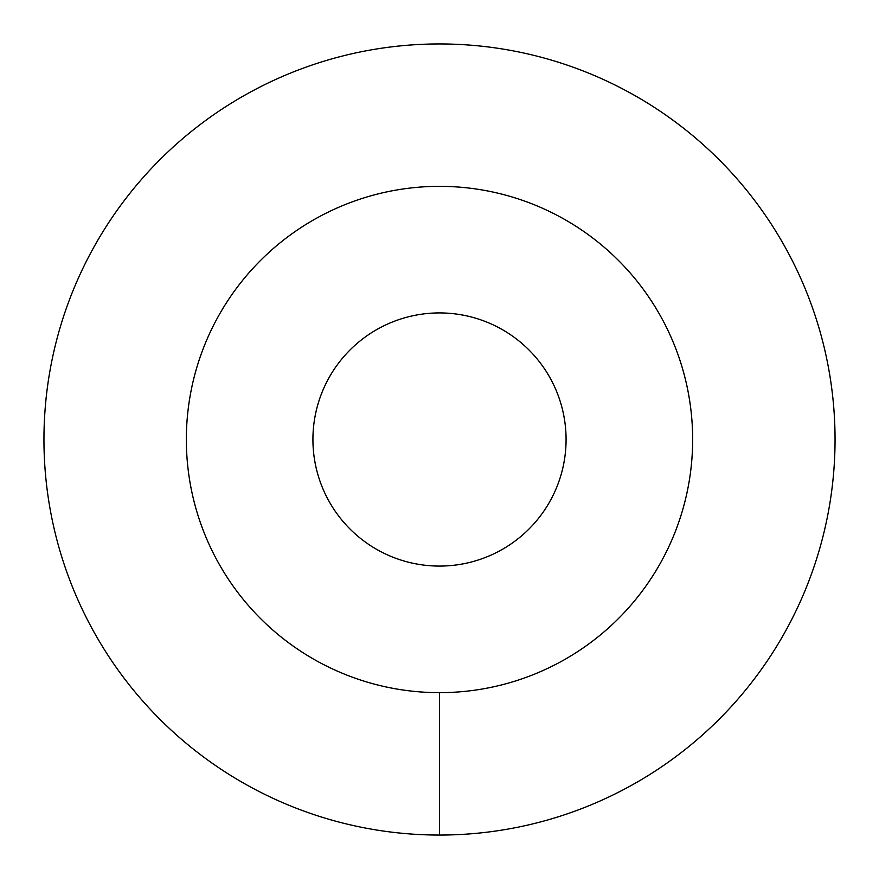 <?xml version="1.0" encoding="UTF-8"?>
<svg xmlns="http://www.w3.org/2000/svg" width="879" height="879" viewBox="0 0 879 879"><rect width="100%" height="100%" fill="white"/><g stroke="black" fill="none" stroke-linecap="round" stroke-linejoin="round"><path stroke-width="1.32" d="M186.348 439.5A253.152 253.152 0 0 0 439.5 692.652A253.152 253.152 0 0 0 692.652 439.5A253.152 253.152 0 0 0 439.5 186.348A253.152 253.152 0 0 0 186.348 439.5M312.924 439.5A126.576 126.576 0 0 1 439.5 312.924A126.576 126.576 0 0 1 566.076 439.5A126.576 126.576 0 0 1 439.5 566.076A126.576 126.576 0 0 1 312.924 439.5M439.5 835.05A395.55 395.55 0 0 0 835.05 439.5A395.55 395.55 0 0 0 439.5 43.95A395.55 395.55 0 0 0 43.95 439.5A395.55 395.55 0 0 0 439.5 835.05L439.5 692.652A253.152 253.152 0 0 1 186.348 439.5A253.152 253.152 0 0 1 439.5 186.348A253.152 253.152 0 0 1 692.652 439.5A253.152 253.152 0 0 1 439.5 692.652"/></g></svg>
